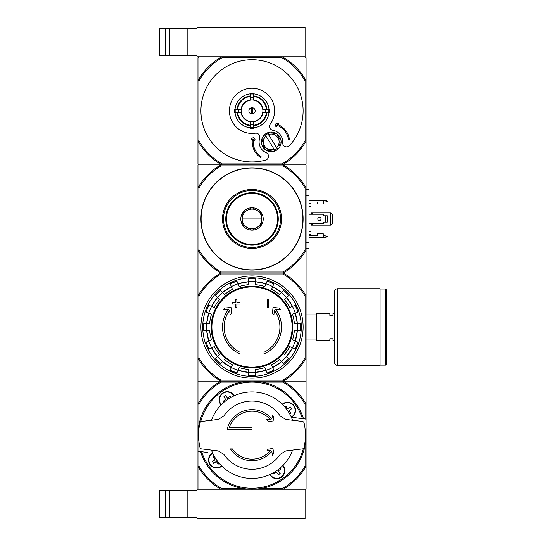 <?xml version="1.0" encoding="UTF-8"?>
<svg xmlns="http://www.w3.org/2000/svg" width="546" height="546" viewBox="0 0 546 546"><rect width="100%" height="100%" fill="white"/><g stroke="black" fill="none" stroke-linecap="round" stroke-linejoin="round"><path stroke-width="0.82" d="M283.21 489.216L306.074 489.216L306.074 466.352A62.408 62.408 0 0 1 283.21 489.216L197.966 489.216L197.966 466.352L198.949 466.086A61.425 61.425 0 0 0 221.089 488.233L220.823 489.216L196.983 489.216L196.983 518.7L305.091 518.7L305.091 489.216L283.21 489.216L282.944 488.233L262.278 488.233M159.637 490.199L159.637 517.717L165.534 517.717L165.534 490.199L159.637 490.199M196.983 490.199L165.534 490.199M169.465 490.199L169.465 517.717L165.534 517.717M169.465 517.717L196.983 517.717M282.214 56.784L221.819 56.784A61.916 61.916 0 0 0 197.966 80.644L198.949 80.897A60.934 60.934 0 0 1 222.079 57.767L281.954 57.767L282.214 56.784L305.091 56.784L282.214 56.784A61.916 61.916 0 0 1 306.074 80.644L306.074 57.767L305.091 56.784L305.091 27.3L196.983 27.3L196.983 56.784L221.819 56.784L198.949 56.784L197.966 57.767L197.966 163.909L198.949 164.892L220.823 164.892L197.966 164.892L197.966 250.136L198.949 249.87L198.949 188.022L197.966 187.756A62.408 62.408 0 0 1 220.823 164.892L283.21 164.892A62.408 62.408 0 0 1 306.074 187.756L306.074 273L197.966 273L197.966 381.108L283.21 381.108A62.408 62.408 0 0 1 306.074 403.972L306.074 381.108L283.21 381.108L306.074 381.108L306.074 358.244A62.408 62.408 0 0 1 283.21 381.108L197.966 381.108L197.966 403.972A62.408 62.408 0 0 1 220.823 381.108L221.089 382.091L241.755 382.091M159.637 28.283L159.637 55.801L165.534 55.801L165.534 28.283L159.637 28.283M196.983 28.283L165.534 28.283M169.465 28.283L169.465 55.801L165.534 55.801M169.465 55.801L196.983 55.801M272.522 415.144L271.84 419.035A25.553 25.553 0 0 0 227.156 429.265L252.02 429.265L252.02 427.695L229.231 427.695A23.983 23.983 0 0 1 270.488 419.867L266.728 419.205L268.004 421.027L272.932 421.894L273.799 416.967L272.522 415.144M252.02 427.695L229.231 427.695M273.723 453.46L272.932 448.43L268.072 449.201L266.817 450.989L270.529 450.402A23.983 23.983 0 0 1 232.378 448.921L230.487 448.921A25.553 25.553 0 0 0 271.799 451.337L272.427 455.316L273.723 453.46M285.776 419.396L280.235 416.004A34.105 34.105 0 0 0 223.799 416.004L218.257 419.396L201.105 421.498L200.102 422.392A53.467 53.467 0 0 0 200.102 447.932L201.105 448.826L218.257 450.928L223.799 454.32A34.105 34.105 0 0 0 280.235 454.32L285.776 450.928L302.934 448.826L303.931 447.932A53.467 53.467 0 0 0 303.931 422.392L302.934 421.498L285.776 419.396L280.235 416.004M223.799 416.004L218.257 419.396M218.257 450.928L223.799 454.32M280.235 454.32L285.776 450.928M198.014 437.523A54.054 54.054 0 0 1 303.515 418.727M198.607 437.523L197.966 437.523L197.966 450.409A0.983 0.983 0 0 0 198.826 451.385L207.794 452.484M212.626 452.996A3.931 3.931 0 0 1 211.821 452.982M296.246 417.84L292.212 417.342A3.931 3.931 0 0 0 291.414 417.328M292.212 417.342L305.207 418.939A0.983 0.983 0 0 1 306.074 419.915L306.074 432.801L305.432 432.801M282.221 404.217A8.06 8.06 0 0 1 295.502 410.36A8.06 8.06 0 0 1 291.503 417.321M221.812 466.107A8.06 8.06 0 0 1 210.019 464.619A8.06 8.06 0 0 1 212.537 453.003M282.964 465.369A8.06 8.06 0 0 1 278.883 478.378A8.06 8.06 0 0 1 269.82 474.57M221.069 404.955A8.06 8.06 0 0 1 222.591 393.14A8.06 8.06 0 0 1 234.22 395.754M219.253 463.383L218.188 464.127L216.332 461.472L213.67 463.329L212.435 461.561L215.09 459.698L213.227 457.043L214.291 456.299M223.799 402.395L223.055 401.337L225.71 399.474L223.846 396.819L225.621 395.577L227.477 398.232L230.139 396.376L230.883 397.433M305.091 418.925L305.091 404.238A61.425 61.425 0 0 0 282.944 382.091L282.944 380.125L221.089 380.125L220.823 381.108A62.408 62.408 0 0 1 197.966 358.244L198.949 357.978L198.949 296.13A61.425 61.425 0 0 1 221.089 273.983L220.823 273L283.21 273A62.408 62.408 0 0 1 306.074 295.864L306.074 358.244L305.091 357.978A61.425 61.425 0 0 1 282.944 380.125M262.278 382.091L282.944 382.091M198.949 424.904L198.949 404.238A61.425 61.425 0 0 1 221.089 382.091M198.949 466.086L198.949 451.399M221.089 488.233L241.755 488.233M305.091 445.42L305.091 466.086A61.425 61.425 0 0 1 282.944 488.233M220.823 489.216A62.408 62.408 0 0 1 197.966 466.352L197.966 403.972L198.949 404.238M305.091 466.086L306.074 466.352L306.074 403.972L305.091 404.238M306.019 432.801A54.054 54.054 0 0 1 200.519 451.597M284.684 470.584A7.862 7.862 0 0 1 269.997 474.488A7.862 7.862 0 0 0 284.684 470.584A7.862 7.862 0 0 0 282.821 465.506A7.862 7.862 0 0 1 284.684 470.584M280.241 467.929L280.985 468.987L278.324 470.85L280.187 473.505L278.412 474.747L276.556 472.092L273.901 473.948L273.157 472.891M295.304 410.36A7.862 7.862 0 0 1 291.346 417.185A7.862 7.862 0 0 0 290.752 403.228A7.862 7.862 0 0 0 282.364 404.354A7.862 7.862 0 0 1 295.304 410.36M284.78 406.941L285.845 406.197L287.708 408.852L290.363 406.995L291.605 408.763L288.943 410.626L290.806 413.281L289.742 414.025M221.212 404.818A7.862 7.862 0 0 1 222.707 393.297A7.862 7.862 0 0 1 234.036 395.836A7.862 7.862 0 0 0 222.707 393.297A7.862 7.862 0 0 0 221.212 404.818M221.669 465.97A7.862 7.862 0 0 1 210.155 464.475A7.862 7.862 0 0 1 212.687 453.139A7.862 7.862 0 0 0 210.155 464.475A7.862 7.862 0 0 0 221.669 465.97M292.601 450.088A43.243 43.243 0 0 1 211.432 450.088M211.432 420.236A43.243 43.243 0 0 1 292.601 420.236M240.028 353.992A29.484 29.484 0 0 1 228.494 309.282L223.567 309.712L225.02 308.005L231.026 307.48L231.545 313.384L230.112 315.062L229.695 310.299A27.914 27.914 0 0 0 240.028 352.259L240.028 353.992M264.005 352.259L264.005 353.992A29.484 29.484 0 0 0 275.546 309.282L280.467 309.712L279.013 308.005L273.007 307.48L272.488 313.384L273.921 315.062L274.338 310.299A27.914 27.914 0 0 1 264.005 352.259M267.151 307.2L268.728 307.2L268.728 299.338L267.151 299.338L267.151 307.2M235.312 304.054L235.312 307.2L236.882 307.2L236.882 304.054L240.028 304.054L240.028 302.484L236.882 302.484L236.882 299.338L235.312 299.338L235.312 302.484L232.166 302.484L232.166 304.054L235.312 304.054M206.06 311.957A48.376 48.376 0 0 1 208.845 305.234L206.06 311.957L211.5 314.209A42.506 42.506 0 0 0 209.671 323.416L203.781 323.416L203.781 330.692A48.376 48.376 0 0 1 203.781 323.416M203.781 330.692L209.671 330.692A42.506 42.506 0 0 0 211.5 339.899L206.06 342.151A48.376 48.376 0 0 0 208.845 348.874L206.06 342.151M208.845 348.874L214.285 346.621A42.506 42.506 0 0 0 219.499 354.429L215.336 358.592L220.482 363.732A48.376 48.376 0 0 1 215.336 358.592M217.431 356.497A45.427 45.427 0 0 0 222.57 361.643L231.32 367.519A45.454 45.454 0 0 1 222.55 361.664L220.482 363.732M224.645 359.568A42.506 42.506 0 0 0 232.453 364.789L230.2 370.229L236.916 373.014A48.376 48.376 0 0 1 230.2 370.229M238.036 370.304L248.382 372.358A45.454 45.454 0 0 1 238.042 370.304L239.168 367.567A42.506 42.506 0 0 0 248.382 369.403L248.382 375.293L255.651 375.293A48.376 48.376 0 0 1 248.382 375.293M255.651 375.293L255.651 369.403A42.506 42.506 0 0 0 264.865 367.567L267.117 373.007L273.839 370.229M267.117 373.007A48.376 48.376 0 0 0 273.833 370.229L271.58 364.789A42.506 42.506 0 0 0 279.388 359.568L283.551 363.732L288.697 358.592A48.376 48.376 0 0 1 283.551 363.732M281.463 361.643A45.427 45.427 0 0 0 286.609 356.497L292.485 347.754A45.454 45.454 0 0 1 286.623 356.518L288.697 358.592M284.534 354.429A42.506 42.506 0 0 0 289.749 346.621L295.188 348.874L297.973 342.151A48.376 48.376 0 0 1 295.188 348.874M297.973 342.151L292.533 339.899A42.506 42.506 0 0 0 294.362 330.692L300.252 330.692L300.252 323.416A48.376 48.376 0 0 1 300.252 330.692M300.252 323.416L294.362 323.416A42.506 42.506 0 0 0 292.533 314.209L297.973 311.957L295.188 305.234A48.376 48.376 0 0 1 297.973 311.957M295.188 305.234L289.749 307.487A42.506 42.506 0 0 0 284.534 299.679L286.609 297.611A45.454 45.454 0 0 1 292.485 306.354L286.623 297.59L288.697 295.516L283.551 290.376A48.376 48.376 0 0 1 288.697 295.516M283.551 290.376L279.388 294.54L281.483 292.444L272.713 286.589A45.454 45.454 0 0 1 281.483 292.444M279.388 294.54A42.506 42.506 0 0 0 271.58 289.319L273.833 283.879A48.376 48.376 0 0 0 267.117 281.101L264.865 286.541A42.506 42.506 0 0 0 255.651 284.705L255.651 278.815A48.376 48.376 0 0 0 248.382 278.815L255.651 278.815M248.382 278.815L248.382 284.705A42.506 42.506 0 0 0 239.168 286.541L238.049 283.831A45.454 45.454 0 0 1 248.382 281.75L238.036 283.804M230.2 283.879A48.376 48.376 0 0 1 236.916 281.101L230.2 283.879L232.453 289.319A42.506 42.506 0 0 0 224.645 294.54L222.57 292.465A45.454 45.454 0 0 1 231.32 286.589L222.55 292.444L220.482 290.376L215.336 295.516A48.376 48.376 0 0 1 220.482 290.376M215.336 295.516L219.499 299.679L217.41 297.59L211.555 306.354A45.454 45.454 0 0 1 217.41 297.59M219.499 299.679A42.506 42.506 0 0 0 214.285 307.487L208.845 305.234M236.916 281.101L238.049 283.831A45.427 45.427 0 0 0 231.327 286.616M231.327 367.492A45.427 45.427 0 0 0 238.049 370.277L236.916 373.007M221.089 273.983L282.944 273.983L283.21 273L306.074 273L306.074 295.864L305.091 296.13L305.091 357.978M221.089 380.125A61.425 61.425 0 0 1 198.949 357.978M282.944 273.983A61.425 61.425 0 0 1 305.091 296.13M198.949 296.13L197.966 295.864A62.408 62.408 0 0 1 220.823 273L197.966 273L197.966 250.136A62.408 62.408 0 0 0 220.823 273L221.089 272.017L282.944 272.017A61.425 61.425 0 0 0 305.091 249.87L306.074 250.136A62.408 62.408 0 0 1 283.21 273L282.944 272.017M200.914 327.054A51.106 51.106 0 0 1 277.573 282.794A51.106 51.106 0 0 1 277.573 371.314A51.106 51.106 0 0 1 200.914 327.054M202.723 327.054A49.297 49.297 0 0 1 276.665 284.364A49.297 49.297 0 0 1 276.665 369.744A49.297 49.297 0 0 1 202.723 327.054M329.852 338.752L329.852 340.813L316.885 340.813L316.885 313.295L329.852 313.295L329.852 315.356L332.999 315.356L332.999 313.295L334.575 313.295L334.575 340.813L332.999 340.813L332.999 338.752L329.852 338.752M306.074 314.121L316.093 314.121L316.093 339.987L316.885 340.772M316.885 313.336L316.093 314.121M386.363 289.803L386.363 364.305L385.578 365.09L385.578 289.018L386.363 289.803M380.077 289.018L385.578 289.018M380.077 288.725L380.077 365.383L337.524 365.383C335.729 365.206 334.746 364.223 334.575 362.435L334.575 291.673C334.746 289.885 335.729 288.902 337.524 288.725L380.077 288.725M198.949 188.022A61.425 61.425 0 0 1 221.089 165.875L282.944 165.875A61.425 61.425 0 0 1 305.091 188.022L306.074 187.756L306.074 164.892L283.21 164.892L305.091 164.892L306.074 163.909L306.074 141.032A61.916 61.916 0 0 1 282.214 164.892L221.819 164.892A61.916 61.916 0 0 1 197.966 141.032L198.949 140.779L198.949 80.897M305.091 188.022L305.091 249.87M252.02 270.052A51.106 51.106 0 0 1 207.76 193.393A51.106 51.106 0 0 1 296.273 193.393A51.106 51.106 0 0 1 252.02 270.052M221.089 272.017A61.425 61.425 0 0 1 198.949 249.87M282.944 165.875L283.21 164.892M220.823 164.892L221.089 165.875M252.02 248.43A29.484 29.484 0 0 1 226.481 204.204A29.484 29.484 0 0 1 277.552 204.204A29.484 29.484 0 0 1 252.02 248.43M252.02 247.447A28.501 28.501 0 0 1 227.334 204.695A28.501 28.501 0 0 1 276.699 204.695A28.501 28.501 0 0 1 252.02 247.447M242.192 218.946L261.848 218.946A9.828 9.828 0 0 0 247.106 210.435A9.828 9.828 0 0 0 247.106 227.457A9.828 9.828 0 0 0 261.848 218.946M309.022 235.852L317.274 235.852L317.274 233.886L323.368 233.886L323.368 237.421L309.022 237.421M309.022 200.471L323.368 200.471L323.368 204.006L317.274 204.006L317.274 202.04L309.022 202.04M309.022 223.662L323.368 223.662L323.368 222.481A0.396 0.396 0 0 1 323.764 222.092L327.3 222.092L327.3 215.8L323.764 215.8A0.396 0.396 0 0 1 323.368 215.411L323.368 214.23L309.022 214.23M306.074 189.503L309.022 189.503L309.022 248.389L306.074 248.389M330.644 212.756L332.61 214.721L332.61 223.171L330.644 225.136L330.644 212.756L310.988 212.756M310.988 225.136L330.644 225.136M310.988 214.23L310.988 203.658L309.022 203.658M310.988 206.436L309.022 206.436M310.988 223.662L310.988 231.456L309.022 231.456M310.988 231.456L310.988 234.234L309.022 234.234M310.988 213.445L312.954 213.445L312.954 214.23M312.954 223.662L312.954 224.447L310.988 224.447M323.368 235.852L325.334 235.852L327.3 236.636L325.334 237.421L323.368 237.421M323.368 202.04L325.334 202.04L327.3 201.256L325.334 200.471L323.368 200.471M319.437 217.322A1.624 1.624 0 0 1 320.843 219.758A1.624 1.624 0 0 1 318.031 219.758A1.624 1.624 0 0 1 319.437 217.322M325.334 215.8L325.334 222.092M252.272 230.146L251.761 230.146A11.207 11.207 0 0 1 242.444 224.768L242.192 224.324A11.207 11.207 0 0 1 242.192 213.568L242.444 213.124A11.207 11.207 0 0 1 251.761 207.746L252.272 207.746A11.207 11.207 0 0 1 261.589 213.124L261.848 213.568A11.207 11.207 0 0 1 261.848 224.324L261.589 224.768A11.207 11.207 0 0 1 252.272 230.146L261.589 224.768M252.02 244.499A25.553 25.553 0 0 0 274.147 206.17A25.553 25.553 0 0 0 229.886 206.17A25.553 25.553 0 0 0 252.02 244.499M261.848 224.324L261.848 213.568M242.444 224.768L251.761 230.146M242.192 213.568L242.192 224.324M251.761 207.746L242.444 213.124M261.589 213.124L252.272 207.746M225.778 218.946A26.242 26.242 0 0 0 265.138 241.673A26.242 26.242 0 0 0 265.138 196.219A26.242 26.242 0 0 0 225.778 218.946M265.957 136.111L274.099 149.235A7.862 7.862 0 0 1 265.957 136.111L265.431 135.258L265.957 136.111M265.063 135.599A8.845 8.845 0 0 1 268.407 133.531L267.874 132.678A9.828 9.828 0 0 1 271.567 132.071L271.335 133.047A8.845 8.845 0 0 1 275.164 133.947L275.389 132.965A9.828 9.828 0 0 1 278.426 135.149L277.573 135.681A8.845 8.845 0 0 1 279.648 139.018L280.501 138.486A9.828 9.828 0 0 1 281.101 142.178L280.125 141.946A8.845 8.845 0 0 1 279.231 145.775L280.207 146.007A9.828 9.828 0 0 1 278.023 149.044L277.498 148.184A8.845 8.845 0 0 1 277.129 148.526L276.604 147.679L277.129 148.526A8.845 8.845 0 0 1 274.153 150.259L274.686 151.112A9.828 9.828 0 0 1 270.993 151.72L271.226 150.737A8.845 8.845 0 0 1 267.397 149.843L267.171 150.819A9.828 9.828 0 0 1 264.134 148.642L264.987 148.109A8.845 8.845 0 0 1 262.913 144.772L262.06 145.297A9.828 9.828 0 0 1 261.459 141.612L262.435 141.837A8.845 8.845 0 0 1 263.329 138.015L262.353 137.783A9.828 9.828 0 0 1 264.537 134.746L265.063 135.599L264.537 134.746A9.828 9.828 0 0 1 267.874 132.678L268.407 133.531M274.099 149.235L274.624 150.082L274.099 149.235M252.607 113.93L252.607 107.746M248.874 110.838A3.146 3.146 0 0 1 253.59 108.115A3.146 3.146 0 0 1 253.59 113.561A3.146 3.146 0 0 1 248.874 110.838M266.421 109.364L262.728 109.364A10.811 10.811 0 0 0 253.494 100.13L253.494 96.437A14.476 14.476 0 0 1 266.421 109.364L266.953 109.364A15.008 15.008 0 0 0 253.494 95.905L253.494 96.437M241.305 109.364L237.612 109.364A14.476 14.476 0 0 1 250.546 96.437L250.546 100.13A10.811 10.811 0 0 0 241.305 109.364L234.289 109.364A17.786 17.786 0 0 0 234.289 112.312L235.244 112.312A16.837 16.837 0 0 1 235.244 109.364M237.612 112.312L241.305 112.312A10.811 10.811 0 0 0 250.546 121.546L250.546 125.239A14.476 14.476 0 0 1 237.612 112.312L237.087 112.312A15.008 15.008 0 0 0 250.546 125.771L250.546 125.239M253.494 125.239L253.494 121.546A10.811 10.811 0 0 0 262.728 112.312L266.421 112.312A14.476 14.476 0 0 1 253.494 125.239L253.494 125.771A15.008 15.008 0 0 0 266.953 112.312L266.421 112.312M238.527 109.364A13.568 13.568 0 0 0 238.527 112.312L235.244 112.312M250.546 93.851A17.056 17.056 0 0 0 235.026 109.364L237.612 109.364M253.494 94.069L253.494 97.345A13.568 13.568 0 0 0 250.546 97.345L250.546 94.069A16.837 16.837 0 0 1 253.494 94.069L253.494 93.113A17.786 17.786 0 0 0 250.546 93.113L250.546 94.069M237.087 109.364A15.008 15.008 0 0 1 250.546 95.905L250.546 96.437M268.789 112.312L265.506 112.312A13.568 13.568 0 0 0 265.506 109.364L268.789 109.364A16.837 16.837 0 0 1 268.789 112.312L269.744 112.312A17.786 17.786 0 0 0 269.744 109.364L268.789 109.364M253.494 127.607L253.494 128.563A17.786 17.786 0 0 1 250.546 128.563L250.546 124.331A13.568 13.568 0 0 0 253.494 124.331L253.494 127.607A16.837 16.837 0 0 1 250.546 127.607M269.007 109.364A17.056 17.056 0 0 0 253.494 93.851M253.494 127.825A17.056 17.056 0 0 0 269.007 112.312M235.026 112.312A17.056 17.056 0 0 0 250.546 127.825M289.455 145.625A51.106 51.106 0 0 0 272.352 63.95A51.106 51.106 0 0 0 201.037 107.282A51.106 51.106 0 0 0 265.643 160.094A3.931 3.931 0 0 0 266.168 152.703A11.794 11.794 0 0 1 259.657 138.288A3.931 3.931 0 0 0 255.337 133.197A22.604 22.604 0 0 1 229.552 108.347A22.604 22.604 0 0 1 260.155 89.749A22.604 22.604 0 0 1 270.331 124.085A3.931 3.931 0 0 0 272.857 130.269A11.794 11.794 0 0 1 282.657 142.683A3.931 3.931 0 0 0 289.455 145.625M281.954 57.767A60.934 60.934 0 0 1 305.091 80.897L305.091 140.779A60.934 60.934 0 0 1 281.954 163.909L222.079 163.909A60.934 60.934 0 0 1 198.949 140.779M250.546 125.505A14.742 14.742 0 0 1 237.346 112.312M266.687 112.312A14.742 14.742 0 0 1 253.494 125.505M253.494 96.171A14.742 14.742 0 0 1 266.687 109.364M237.346 109.364A14.742 14.742 0 0 1 250.546 96.171M305.091 80.897L306.074 80.644L306.074 141.032L305.091 140.779M222.079 163.909L221.819 164.892M282.214 164.892L281.954 163.909M221.819 56.784L222.079 57.767M252.416 139.25A18.673 18.673 0 0 0 260.531 157.446L261.077 156.627A17.69 17.69 0 0 1 253.426 139.148L254.77 140.431L255.043 139.326L253.235 137.606L251.337 138.759L251.003 140.11L252.416 139.25M288.486 139.981A17.69 17.69 0 0 0 276.494 125.13L277.013 126.918L275.914 126.652L275.211 124.249L277.109 123.096L278.46 123.423L277.047 124.283A18.673 18.673 0 0 1 289.462 139.872L288.486 139.981M268.461 134.555A7.862 7.862 0 0 1 276.604 147.679L268.461 134.555M263.329 138.015L262.353 137.783A9.828 9.828 0 0 0 261.459 141.612L262.435 141.837M275.164 133.947L275.389 132.965A9.828 9.828 0 0 0 271.567 132.071L271.335 133.047M279.648 139.018L280.501 138.486A9.828 9.828 0 0 0 278.426 135.149L277.573 135.681M279.231 145.775L280.207 146.007A9.828 9.828 0 0 0 281.101 142.178L280.125 141.946M274.153 150.259L274.686 151.112A9.828 9.828 0 0 0 278.023 149.044L277.498 148.184M267.397 149.843L267.171 150.819A9.828 9.828 0 0 0 270.993 151.72L271.226 150.737M262.913 144.772L262.06 145.297A9.828 9.828 0 0 0 264.134 148.642L264.987 148.109M251.426 107.746L251.426 113.93M187.155 490.199L187.155 517.717M187.155 28.283L187.155 55.801M200.703 421.628A53.071 53.071 0 0 1 302.436 418.598M303.337 448.696A53.071 53.071 0 0 1 201.597 451.726M282.712 465.622A7.705 7.705 0 0 1 279.579 477.784A7.705 7.705 0 0 1 270.14 474.426M282.473 404.463A7.705 7.705 0 0 1 295.147 410.36A7.705 7.705 0 0 1 291.277 417.042M221.321 404.702A7.705 7.705 0 0 1 224.454 392.54A7.705 7.705 0 0 1 233.893 395.898M221.56 465.861A7.705 7.705 0 0 1 209.398 462.721A7.705 7.705 0 0 1 212.756 453.282M252.02 286.93A40.124 40.124 0 0 1 292.144 327.054A40.124 40.124 0 0 1 252.02 367.178A40.124 40.124 0 0 1 211.896 327.054A40.124 40.124 0 0 1 252.02 286.93M211.165 327.054A40.854 40.854 0 0 1 272.447 291.673A40.854 40.854 0 0 1 272.447 362.435A40.854 40.854 0 0 1 211.165 327.054M208.79 313.083A45.427 45.427 0 0 1 211.575 306.367M206.736 330.692A45.427 45.427 0 0 1 206.736 323.416M211.575 347.741A45.427 45.427 0 0 1 208.79 341.025M255.651 372.331A45.427 45.427 0 0 1 248.382 372.331M272.707 367.492A45.427 45.427 0 0 1 265.984 370.277M295.243 341.025A45.427 45.427 0 0 1 292.458 347.741M297.297 323.416A45.427 45.427 0 0 1 297.297 330.692M292.458 306.367A45.427 45.427 0 0 1 295.243 313.083M281.463 292.465A45.427 45.427 0 0 1 286.609 297.611M265.984 283.831A45.427 45.427 0 0 1 272.707 286.616M248.382 281.777A45.427 45.427 0 0 1 255.651 281.777M217.431 297.611A45.427 45.427 0 0 1 222.57 292.465M265.998 370.304A45.454 45.454 0 0 1 255.651 372.358L265.998 370.304M281.483 361.664A45.454 45.454 0 0 1 272.713 367.519L281.483 361.664M297.324 330.692A45.454 45.454 0 0 1 295.263 341.032L297.324 330.692M295.263 313.076A45.454 45.454 0 0 1 297.324 323.416L295.263 313.076M206.709 323.416A45.454 45.454 0 0 1 208.77 313.076L206.709 323.416M208.77 341.032A45.454 45.454 0 0 1 206.709 330.692L208.77 341.032M217.41 356.518A45.454 45.454 0 0 1 211.555 347.754L217.41 356.518M255.651 281.75A45.454 45.454 0 0 1 265.998 283.804L255.651 281.75M337.524 288.725L337.524 365.383M252.02 269.854A50.908 50.908 0 0 1 207.93 193.489A50.908 50.908 0 0 1 296.103 193.489A50.908 50.908 0 0 1 252.02 269.854M309.022 242.492L306.074 242.492M309.022 195.4L306.074 195.4M323.764 202.04L323.764 200.471M323.764 237.421L323.764 235.852M250.546 100.041A10.9 10.9 0 0 1 253.494 100.041M241.216 112.312A10.9 10.9 0 0 1 241.216 109.364M253.494 121.635A10.9 10.9 0 0 1 250.546 121.635M262.817 109.364A10.9 10.9 0 0 1 262.817 112.312M250.546 121.813A11.077 11.077 0 0 1 241.039 112.312M262.995 112.312A11.077 11.077 0 0 1 253.494 121.813M253.494 99.863A11.077 11.077 0 0 1 262.995 109.364M241.039 109.364A11.077 11.077 0 0 1 250.546 99.863M253.494 127.887A17.11 17.11 0 0 1 250.546 127.887M269.062 109.364A17.11 17.11 0 0 1 269.062 112.312M250.546 93.789A17.11 17.11 0 0 1 253.494 93.789M234.971 112.312A17.11 17.11 0 0 1 234.971 109.364M273.839 283.879L267.117 281.094M306.074 339.987L316.093 339.987M380.077 365.09L385.578 365.09"/></g></svg>
